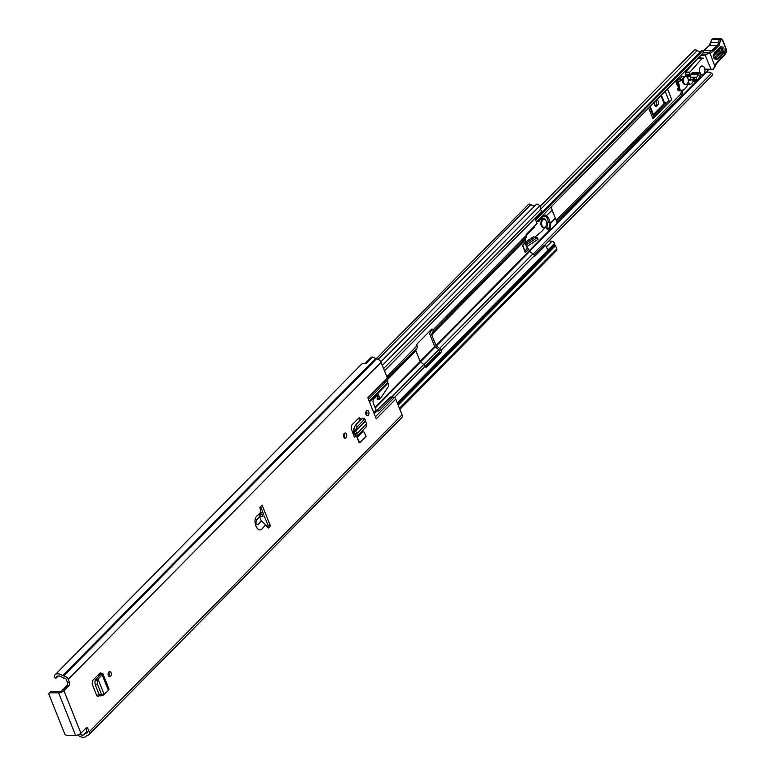 <?xml version="1.0" encoding="UTF-8"?>
<svg xmlns="http://www.w3.org/2000/svg" width="775" height="775" viewBox="0 0 775 775"><rect width="100%" height="100%" fill="white"/><g stroke="black" fill="none" stroke-linecap="round" stroke-linejoin="round"><path stroke-width="1.16" d="M108.703 672.158A2.577 1.618 -89.6 0 1 109.062 672.787A2.577 1.618 -89.6 0 1 108.674 676.217M111.058 672.807A2.577 1.618 -89.6 0 1 111.106 675.432A2.577 1.618 -89.6 0 1 109.672 676.769A2.577 1.618 -89.6 0 1 108.316 675.577A2.577 1.618 -89.6 0 1 108.277 672.952A2.577 1.618 -89.6 0 1 109.711 671.615A2.577 1.618 -89.6 0 1 111.058 672.807M343.742 436.984A2.577 1.618 -89.6 0 1 343.693 434.358A2.577 1.618 -89.6 0 1 345.127 433.022A2.577 1.618 -89.6 0 1 346.483 434.213A2.577 1.618 -89.6 0 1 346.532 436.838A2.577 1.618 -89.6 0 1 345.098 438.175A2.577 1.618 -89.6 0 1 343.742 436.984M365.984 414.451A2.577 1.618 -89.6 0 1 365.936 411.816A2.577 1.618 -89.6 0 1 367.369 410.488A2.577 1.618 -89.6 0 1 368.726 411.67A2.577 1.618 -89.6 0 1 368.764 414.296A2.577 1.618 -89.6 0 1 367.34 415.632A2.577 1.618 -89.6 0 1 365.984 414.451M359.261 417.793L360.666 418.8L359.493 417.783L358.593 418.171L351.724 425.117L351.211 428.391L353.429 434.639L354.456 437.207L353.545 434.639L354.824 433.341M360.666 418.8L361.014 419.585M67.144 685.41A1.976 1.25 90.4 0 0 67.532 682.678L69.527 682.688A1.976 1.25 -89.6 0 1 69.14 685.429L67.144 685.41L61.922 690.699A1.482 0.63 -21.8 0 1 59.985 691.494L51.218 691.436L49.852 692.831L58.609 692.879A4.059 1.715 -21.8 0 0 63.928 690.709L80.92 733.208L86.141 727.919A1.976 1.25 -89.6 0 1 86.819 727.609A1.976 1.25 -89.6 0 1 87.856 728.519L89.193 731.852A4.059 2.645 44.6 0 1 88.931 734.681L401.779 417.618A4.059 2.645 -135.4 0 0 402.041 414.79L395.763 399.086L376.262 418.849L367.825 397.759L387.326 377.997L381.048 362.293A4.059 2.645 -135.4 0 0 376.524 358.854L376.185 358.854A0.988 0.649 44.6 0 1 375.555 358.612A7.518 4.902 -135.4 0 0 372.484 357.023L366.052 363.543A7.518 4.902 44.6 0 0 361.441 364.308L55.025 674.851A7.518 4.902 44.6 0 1 62.697 675.674A0.988 0.649 -135.4 0 0 63.337 675.916L63.676 675.916A4.059 2.645 44.6 0 1 68.2 679.355L381.048 362.293M69.527 682.688L68.2 679.355M63.928 690.709L69.14 685.429M262.105 505.087L259.993 507.228A31.668 19.956 90.4 0 0 260.807 512.343L257.222 515.656C251.72 519.918 257.6 534.624 262.347 528.492L265.757 524.723A31.668 19.956 90.4 0 0 268.324 528.056L270.436 525.925L262.105 505.087M359.794 442.622L366.12 436.209L363.368 431.055L357.043 437.458L359.106 442.612L359.794 442.622L357.043 437.458M103.957 693.954L98.038 679.162L97.263 680.663L97.359 683.986L101.544 694.448L103.094 695.233L108.413 690.418L102.203 674.909L102.813 673.591L100.149 672.913L92.612 680.557L92.118 683.976L96.681 695.398L98.842 696.134L99.578 695.398M98.047 696.531L98.842 696.134L97.233 696.221M344.129 433.564A2.577 1.618 -89.6 0 1 344.488 434.194A2.577 1.618 -89.6 0 1 344.1 437.623M366.362 411.031A2.577 1.618 -89.6 0 1 366.72 411.661A2.577 1.618 -89.6 0 1 366.343 415.08M259.761 516.944L256.583 519.812C255.343 523.173 255.944 524.675 258.375 524.307L261.359 520.936A31.668 19.956 90.4 0 1 259.761 516.944L260.807 512.343M379.198 399.183L377.367 399.251L379.363 399.261L380.787 397.914A4.95 3.119 -89.6 0 0 381.261 397.323L388.256 386.754A1.976 1.25 90.4 0 0 388.449 384.255L388.023 383.179L369.501 401.954M387.326 377.997A5.938 3.875 44.6 0 1 387.742 379.847L368.474 399.377M369.181 401.14L387.81 382.259L387.742 379.847M387.81 382.259A2.974 1.938 -135.4 0 0 388.023 383.179M375.42 416.756L394.659 397.255L394.979 397.623A5.938 3.875 44.6 0 1 395.763 399.086M379.363 399.261L379.207 396.936A0.988 0.62 90.4 0 0 379.12 396.277L378.713 395.269A1.027 0.649 90.4 0 0 377.842 394.93L373.879 398.941A2.974 1.87 90.4 0 0 373.298 403.048L376.001 409.791A2.974 1.87 90.4 0 0 376.195 410.207L377.997 411.167L379.169 410.692L392.654 397.023L390.503 397.003L394.659 397.255M376.088 411.137L390.503 397.003M377.367 399.251L377.212 396.926A0.988 0.62 90.4 0 0 377.115 396.267L376.95 395.831M97.001 695.96L98.938 694.003M359.765 420.844L358.844 418.539L360.133 418.645M264.12 515.927L268.431 525.905L267.385 526.971M260.681 506.53L263.5 514.222M87.856 728.519L85.86 728.51L87.197 731.842A1.482 0.969 44.6 0 1 87.1 732.879A1.482 0.969 44.6 0 1 86.538 733.082L86.199 733.082A3.565 2.325 -135.4 0 0 84.862 733.576A3.565 2.325 -135.4 0 0 84.601 733.935A4.95 3.226 44.6 0 1 84.233 734.438A4.95 3.226 44.6 0 1 79.602 734.196M55.025 674.851A7.518 4.902 44.6 0 0 54.25 676.1A1.482 0.969 -135.4 0 0 54.308 676.895A1.482 0.969 -135.4 0 0 55.258 677.941L55.471 678.067A0.794 0.513 -135.4 0 0 56.246 677.873L56.246 677.854A4.95 3.226 44.6 0 1 56.856 676.662A4.95 3.226 44.6 0 1 61.913 677.205A3.565 2.325 -135.4 0 0 64.209 678.086L64.548 678.086A1.482 0.969 44.6 0 1 66.195 679.346L67.532 682.678M365.17 363.339L370.838 357.585A3.565 2.325 44.6 0 1 372.407 357.101M88.931 734.681A4.059 2.645 44.6 0 1 87.41 735.252L87.071 735.243A0.988 0.649 -135.4 0 0 86.626 735.485A7.518 4.902 44.6 0 1 86.064 736.25A7.518 4.902 44.6 0 1 77.839 734.981M80.92 733.208A4.059 1.715 158.2 0 1 75.611 735.378L66.844 735.32A1.976 1.288 -135.4 0 1 64.645 733.644L48.98 694.487A1.976 1.288 -135.4 0 1 49.106 693.102L50.482 691.717A1.976 1.288 44.6 0 1 51.218 691.436M49.852 692.831A1.976 1.288 -135.4 0 0 49.106 693.102M265.757 524.723L261.359 520.936M268.431 525.905L270.436 525.925M360.191 418.762L360.695 419.905M353.439 434.659A3.071 2.005 44.6 0 1 353.545 434.639L355.144 433.952L356.083 436.616L354.63 436.8M356.975 436.199L366.808 426.231L366.749 423.605L356.946 433.554L355.144 433.952L353.7 431.21L355.599 431.007L356.946 433.554L356.975 436.199L356.083 436.616M355.599 431.007L353.458 430.018L353.7 431.21M363.155 419.013L362.119 418.461L355.231 425.436L353.458 430.018M355.851 429.708L355.647 430.948L365.19 421.271L365.325 420.108L364.279 419.556L357.391 426.541L355.851 429.708L353.691 428.604M365.325 420.108L362.119 418.461M366.749 423.605L365.248 421.222M100.362 672.933L98.764 674.308L100.333 674.773L95.984 679.152L98.018 679.113L102.203 674.909L100.372 674.734M98.018 679.113L95.984 679.152M95.829 679.355L94.976 681.012L95.073 684.335L99.258 694.807L100.798 695.582M100.372 695.892L103.094 695.233M108.413 690.418L109.033 689.14L102.813 673.591M665.173 91.305L669.154 101.244L667.159 102.145L653.519 115.969L653.722 116.88L649.75 106.94M648.694 108.016L652.928 118.604L671.741 99.539L667.507 88.941M680.75 80.232L680.033 78.44L679.336 78.43L675.916 81.908L677.583 86.073L678.328 86.015M539.884 206.654L694.177 50.288A3.071 2.005 44.6 0 1 697.229 50.559A4.204 2.742 -135.4 0 0 700.852 51.315M533.123 254.074L711.595 73.199A6.781 4.417 -135.4 0 0 705.502 73.024L704.378 74.158M703.099 52.865A6.781 4.417 -135.4 0 0 703.235 52.739A6.781 4.417 -135.4 0 0 703.361 52.603L536.339 221.873L703.235 52.739M701.801 50.346L542.006 212.302L701.801 50.346L702.692 50.675A1.482 0.969 44.6 0 1 703.361 52.603L709.018 52.642L710.132 53.485L714.802 66.185L713.242 69.324L704.843 69.091M711.595 73.199A1.482 0.969 44.6 0 1 712.467 75.117L712.235 75.475M667.159 102.145L664.688 103.269L661.424 95.112M650.012 106.679L653.519 115.969M652.928 118.604A4.95 2.083 -21.8 0 0 653.722 116.88M669.154 101.244A4.95 2.083 -21.8 0 0 671.741 99.539M656.861 106.039A2.47 1.56 -89.6 0 1 656.008 106.437A2.47 1.56 -89.6 0 1 654.526 104.644A2.47 1.56 -89.6 0 1 655.195 101.874L656.241 100.808A2.47 1.56 -89.6 0 1 657.093 100.411A2.47 1.56 -89.6 0 1 658.576 102.203A2.47 1.56 -89.6 0 1 657.907 104.974L656.861 106.039L655.166 106.03M656.086 100.973A2.47 1.56 -89.6 0 1 655.912 104.964L655.02 105.865M660.959 95.577L664.165 103.608L664.688 103.269M664.165 103.608L653.432 114.487L650.225 106.466M680.033 78.44L675.916 81.908M676.604 81.908L678.27 86.073M689.508 74.623A1.976 1.25 90.4 0 0 690.544 75.533L686.321 75.504A1.976 1.25 -89.6 0 1 685.274 74.603L689.508 74.623L689.702 72.724A0.988 0.62 -89.6 0 1 689.953 72.075L701.985 58.522L697.762 58.493A1.976 1.25 -89.6 0 1 698.265 58.018L702.489 58.047A0.988 0.62 90.4 0 0 703.603 58.135L702.518 58.125M687.774 82.944L688.975 82.954A1.976 1.25 90.4 0 0 689.082 83.332A1.976 1.25 90.4 0 0 690.012 84.291L688.093 84.281A1.976 1.25 -89.6 0 1 687.532 83.952M691.591 73.218L698.74 73.267L699.98 72.501L692.831 72.453L691.591 73.218A1.976 1.25 90.4 0 0 690.806 74.758L690.554 77.209L696.686 77.248L696.105 78.876L696.512 79.99L697.403 80.154L697.984 79.709L695.475 79.98L693.673 77.568L693.024 78.333L693.945 79.97L695.243 79.689L692.569 80.125L694.875 80.145M694.274 80.067L691.968 80.058A2.47 1.56 -89.6 0 1 691.639 79.951A2.47 1.56 -89.6 0 1 690.748 78.847A2.47 1.56 -89.6 0 1 690.554 77.209M695.814 80.077L696.812 80.087M696.405 80.154L695.659 81.191L693.354 81.181L692.327 82.663A4.95 3.119 90.4 0 1 690.012 84.291M691.968 80.058L692.569 80.125M699.98 72.501L700.271 75.466L697.984 79.709M700.271 75.466L697.955 74.807L690.806 74.758M696.686 77.248L697.917 75.175M698.74 73.267A1.976 1.25 90.4 0 0 697.955 74.807M692.966 80.135L693.354 81.181M695.659 81.191L695.185 79.903M688.762 79.854L689.595 80.135A0.988 0.62 90.4 0 0 690.525 79.854L690.932 79.244M688.975 82.954L688.316 80.687M685.274 74.603L685.468 72.695A0.988 0.62 -89.6 0 1 685.73 72.046L697.762 58.493M701.985 58.522A1.976 1.25 -89.6 0 1 702.489 58.047M709.048 69.217L701.094 77.645L699.932 76.095M699.108 77.636L701.094 77.645M688.772 79.844L690.525 79.854M699.438 58.028L700.125 57.117L699.786 56.226M714.298 53.572L720.227 48.031C722.6 47.818 723.143 49.309 721.874 52.497L715.945 58.038L714.56 58.241C713.668 57.776 713.63 56.188 714.443 53.465L714.443 53.465A1.482 0.988 47 0 1 714.298 53.572M714.182 57.844L720.682 52.032C721.69 49.503 721.254 48.321 719.374 48.486M700.532 55.471L705.269 55.5L711.004 69.13M710.007 53.378L707.788 53.785L709.018 52.642L711.915 50.453L712.971 51.324L718.386 46.277A4.95 3.119 90.4 0 0 719.907 42.625A3.265 2.054 -89.6 0 1 720.915 40.223L721.108 40.038A1.782 1.124 -89.6 0 1 722.639 40.668L722.407 40.145A2.771 1.744 90.4 0 0 720.924 38.798A2.771 1.744 90.4 0 0 720.023 39.186L719.83 39.37A4.253 2.683 90.4 0 0 718.522 42.499A3.962 2.49 -89.6 0 1 717.301 45.415L711.915 50.453L704.233 50.394L703.748 51.266M723.356 55.965L723.898 55.054A57.389 36.154 90.4 0 0 716.265 63.298A10.889 6.859 90.4 0 0 714.802 66.185M707.788 53.785A4.95 1.967 159.8 0 1 706.887 54.143L701.879 54.114M723.027 53.688C724.974 48.806 724.131 46.529 720.508 46.858L714.579 52.39C712.632 57.273 713.475 59.549 717.098 59.229L723.027 53.688A1.482 0.988 47 0 0 721.874 52.497L720.682 52.032A1.482 0.988 -133 0 1 719.52 50.84L713.601 56.381M705.26 55.49L706.887 54.143M713.165 55.199L719.093 49.668L719.52 50.84M700.358 73.896A4.456 2.809 90.4 0 0 702.15 74.942A4.456 2.809 90.4 0 0 704.63 72.637A4.456 2.809 90.4 0 0 704.553 68.084A4.456 2.809 90.4 0 0 702.208 66.04A4.456 2.809 90.4 0 0 699.66 72.462M545.978 220.807A4.95 3.119 90.4 0 0 543.333 218.424A4.95 3.119 90.4 0 0 541.87 218.986L540.097 219.848M543.333 218.424L541.803 218.414A4.95 3.119 90.4 0 0 540.969 218.589M540.698 218.976L541.87 218.986M537.908 221.156L536.513 222.318M534.547 237.441L542.083 231.066L544.738 227.753A4.95 3.119 90.4 0 0 545.949 225.971M525.663 241.936L533.781 236.569A0.988 0.707 -123.5 0 0 534.789 237.479L537.472 237.499L537.947 239.33L526.564 246.857M533.898 226.697L534.188 227.414L526.225 235.484M525.886 245.162L537.472 237.499M543.711 219.461A3.962 2.49 90.4 0 0 543.333 219.412A3.962 2.49 90.4 0 0 541.124 221.466A3.962 2.49 90.4 0 0 541.192 225.506A3.962 2.49 90.4 0 0 543.275 227.327A3.962 2.49 90.4 0 0 543.663 227.288M541.967 225.515A3.962 2.49 90.4 0 0 544.05 227.337A3.962 2.49 90.4 0 0 546.249 225.283A3.962 2.49 90.4 0 0 546.181 221.233A3.962 2.49 90.4 0 0 544.098 219.412A3.962 2.49 90.4 0 0 541.899 221.466A3.962 2.49 90.4 0 0 541.967 225.515M550.676 223.268L555.452 218.424L557.303 223.045L550.502 229.943L549.882 228.383L549.233 228.654L549.853 230.204L548.7 230.194L546.578 228.112L546.927 228.635L549.882 228.383A8.709 5.483 90.4 0 0 550.676 223.268L549.988 223.568A8.215 5.173 -89.6 0 1 549.233 228.131L546.617 227.898A8.215 5.173 -89.6 0 0 547.276 223.152L548.38 222.512A8.215 5.173 90.4 0 0 547.654 219.451A8.215 5.173 90.4 0 0 545.28 216.293L543.692 216.031A8.215 5.173 -89.6 0 0 543.546 215.963M555.326 218.153L549.988 223.568A8.215 5.173 90.4 0 0 549.184 219.461A8.215 5.173 90.4 0 0 546.094 215.925L552.149 210.17L555.452 218.424M550.918 207.099L552.042 209.909M547.276 223.152L548.303 221.882M547.072 229.071L546.811 228.383L547.102 229.071M548.7 230.194L549.95 230.349M538.267 219.926L539.342 220.953L538.799 219.383M680.373 79.292A3.962 2.49 -89.6 0 1 682.775 76.522L685.081 76.531A3.962 2.49 90.4 0 0 682.882 78.585A3.962 2.49 90.4 0 0 682.949 82.634A3.962 2.49 90.4 0 0 685.032 84.456A3.962 2.49 90.4 0 0 685.42 84.407M686.514 76.686L688.646 75.572L690.719 75.582M682.61 79.767L678.086 81.627A0.988 0.62 90.4 0 0 677.689 82.877L679.016 89.387L677.67 89.377A1.976 1.25 90.4 0 0 678.852 90.733L681.157 90.753A1.976 1.25 -89.6 0 1 679.975 89.387L678.648 82.877A0.988 0.62 -89.6 0 1 679.045 81.627L682.61 79.767A3.962 2.49 -89.6 0 1 685.081 76.531L685.846 76.541A3.962 2.49 90.4 0 0 683.647 78.595A3.962 2.49 90.4 0 0 683.715 82.634A3.962 2.49 90.4 0 0 685.798 84.456A3.962 2.49 90.4 0 0 688.006 82.402A3.962 2.49 90.4 0 0 687.929 78.362A3.962 2.49 90.4 0 0 685.846 76.541M680.557 79.747L681.651 79.757M687.628 83.216A7.246 4.563 -89.6 0 1 684.519 89.096L681.554 90.646A1.976 1.25 -89.6 0 1 681.157 90.753M690.709 78.721A1.976 1.25 -89.6 0 1 690.341 79.021L688.307 80.087M687.415 77.432L690.709 75.708M678.764 88.127L678.077 88.127L678.697 87.798M678.077 88.127A0.988 0.62 90.4 0 0 677.67 89.377M352.247 431.307L354.601 433.089M386.822 376.737L417.008 345.747A1.482 0.94 -89.6 0 1 417.299 343.693L431.53 329.268A1.482 0.94 -89.6 0 1 432.043 329.036A1.482 0.94 -89.6 0 1 432.818 329.724L432.934 330.005A3.071 2.005 -135.4 0 1 432.963 331.826L431.694 334.257A0.891 0.581 44.6 0 0 431.704 334.781L435.967 345.447A0.891 0.581 44.6 0 0 436.383 345.979L439.609 348.43A3.071 2.005 -135.4 0 1 441.043 350.261L441.149 350.552A1.482 0.94 -89.6 0 1 440.859 352.606L426.628 367.021A1.482 0.94 -89.6 0 1 426.124 367.263A1.482 0.94 -89.6 0 1 425.339 366.575L439.173 352.586A1.482 0.94 90.4 0 0 439.464 350.542L439.347 350.252A0.891 0.581 -135.4 0 0 438.931 349.719L435.705 347.268A3.071 2.005 44.6 0 1 434.281 345.437L430.009 334.771A3.071 2.005 44.6 0 1 429.98 332.95L431.258 330.528A0.891 0.581 -135.4 0 0 431.249 329.995L431.132 329.704A1.482 0.94 90.4 0 0 431.123 329.685M417.124 346.028A3.071 2.005 44.6 0 1 417.153 347.849L415.884 350.281A0.891 0.581 -135.4 0 0 415.894 350.804L420.157 361.47A0.891 0.581 -135.4 0 0 420.573 362.002L423.799 364.453A3.071 2.005 44.6 0 1 425.223 366.284L425.339 366.575M366.972 413.133L366.217 411.234M525.033 243.04L527.523 248.484A0.988 0.649 44.6 0 1 528.618 249.327L529.257 250.906A0.891 0.581 -135.4 0 0 529.664 251.439L532.9 253.89A3.071 2.005 44.6 0 1 534.324 255.721L534.866 256.157L545.678 245.21L547.809 250.18L554.609 243.466A2.577 1.676 -135.4 0 1 554.435 245.258L397.749 404.056M432.934 330.005L526.225 235.464A3.071 2.005 44.6 0 1 526.254 237.286L524.975 239.708A0.891 0.581 -135.4 0 0 524.985 240.24L525.624 241.819A0.988 0.649 44.6 0 1 525.188 242.653M534.082 255.227L543.982 245.2L545.678 245.21M526.225 235.464L526.206 234.496L537.007 223.539L535.079 218.366L541.783 211.401A2.577 1.676 -135.4 0 0 540.369 209.715M376.117 358.854L528.55 204.358A2.277 1.482 44.6 0 1 530.846 204.59A4.853 3.158 -135.4 0 0 535.186 205.482M548.962 240.957L551.974 241.257A2.47 1.618 44.6 0 1 554.551 243.34M554.028 245.675L555.491 245.685L556.76 248.843A2.277 1.482 44.6 0 1 556.605 250.432L399.852 409.307M398.176 405.122L555.491 245.685M383.577 368.619L540.892 209.182L539.623 206.024A2.277 1.482 44.6 0 0 538.015 204.329A2.277 1.482 44.6 0 0 536.242 204.406A2.277 1.482 44.6 0 0 536.077 204.619M541.832 211.527A2.47 1.618 44.6 0 1 541.667 213.251L535.525 219.47M527.213 248.484L524.917 250.8M528.618 249.327L525.353 252.631L522.447 245.433L525.624 241.819M259.848 516.441L262.957 516.46L262.628 514.619L260.226 514.6M260.545 513.302L262.967 512.236M262.628 514.619L260.274 514.406M89.193 731.852L402.041 414.79M259.644 513.205L259.005 517.351M373.782 412.649L376.195 410.207M376.97 410.895L374.199 413.705M86.199 733.082L87.255 732.017M86.538 733.082L87.294 732.317M56.246 677.854L58.038 676.033M56.246 677.873L58.057 676.033M62.697 675.674L375.555 358.612M63.337 675.916L376.185 358.854M63.676 675.916L376.524 358.854M58.609 692.879L75.611 735.378M377.008 410.682L379.169 410.692M377.512 395.26L378.713 395.269M377.115 396.267L379.12 396.277M377.212 396.926L379.207 396.936M377.057 398.689L379.062 398.708M357.401 426.531L355.241 425.427M99.2 675.907L98.619 674.463M101.854 673.087L100.266 674.463M97.263 680.663L94.976 681.012M97.359 683.986L95.073 684.335M101.525 694.39L99.239 694.749M420.089 361.315L434.823 346.386M529.189 250.742L549.243 230.427M557.186 222.377L697.519 80.145M698.013 79.641L699.999 77.636M540.834 209.047L697.229 50.559M424.022 364.637L438.824 349.641M702.295 50.394L541.851 212.989M535.709 219.916L702.692 50.675M712.467 75.117L544.651 245.2M439.58 351.685L425.213 366.246M425.243 366.333L439.551 351.831L425.243 366.333M712.273 75.446L544.767 245.2L712.303 75.407M655.912 104.964L657.907 104.974M696.512 79.99L695.475 79.98M693.945 79.97L691.639 79.951M694.371 78.498L693.024 78.333M685.73 72.046L689.953 72.075M689.702 72.724L685.468 72.695M703.196 51.179L709.619 45.367A3.962 2.49 90.4 0 0 710.84 42.451A4.253 2.683 -89.6 0 1 712.148 39.312L712.341 39.137A0.988 0.659 -133 0 0 711.896 39.37M721.108 40.038A0.988 0.659 47 0 0 720.023 39.186L712.341 39.137A2.771 1.744 -89.6 0 1 713.232 38.75L711.789 39.447A0.988 0.659 -133 0 0 711.634 39.932M720.915 40.223A0.988 0.659 47 0 0 719.83 39.37L712.148 39.312A0.988 0.659 -133 0 0 711.789 39.447L710.685 42.567M719.907 42.625L710.472 42.489L709.261 45.492A0.988 0.659 -133 0 0 709.106 45.851M718.386 46.277A0.988 0.659 47 0 0 717.301 45.415L709.619 45.367A0.988 0.659 -133 0 0 709.261 45.492L703.128 51.092M710.132 53.485L712.971 51.324M722.639 40.668L725.865 48.902A3.962 2.49 -89.6 0 1 724.422 54.812L723.898 55.054M725.662 48.37L725.865 48.902M723.821 55.752A0.988 0.736 -114.5 0 0 724.422 54.812M715.906 64.034A0.988 0.572 -144.6 0 0 716.265 63.298M713.756 56.711A1.482 0.988 -133 0 0 714.753 57.573M720.508 46.858A1.482 0.988 47 0 1 720.372 47.934L720.372 47.934A1.482 0.988 47 0 1 720.227 48.031M715.945 58.038A1.482 0.988 47 0 1 717.098 59.229M714.579 52.39A1.482 0.988 47 0 1 714.443 53.465L720.518 47.818M534.789 237.479L525.314 243.737M541.541 217.562A8.215 5.173 -89.6 0 1 544.864 215.682A8.215 5.173 -89.6 0 1 546.094 215.925M550.541 230.097L557.273 223.394A0.494 0.494 0 0 0 557.38 222.861L557.196 222.783M546.83 215.566A8.709 5.483 90.4 0 0 541.502 217.494L539.313 220.672L537.278 220.933M539.342 220.739L541.502 217.494M537.182 221.02L538.712 221.03M548.962 230.427L550.114 230.427A0.494 0.494 0 0 0 550.473 230.282L549.853 230.204L557.273 223.394L555.53 218.24M681.293 95.48L681.622 94.86L680.518 94.337L556.314 220.207M679.045 81.627L678.086 81.627M679.975 89.387L679.016 89.387M677.689 82.877L678.648 82.877M387.703 379.382L415.894 350.804M374.984 407.253L420.157 361.47M431.704 334.781L524.985 240.24M435.967 345.447L529.257 250.906M394.669 397.265L425.223 366.284M441.043 350.261L534.324 255.721M397.284 402.903L554.609 243.466M384.458 370.838L541.783 211.401M391.985 396.703L423.799 364.453M439.609 348.43L532.9 253.89M375.255 407.931L420.573 362.002M436.383 345.979L529.664 251.439M387.355 378.055L417.153 347.849M432.963 331.826L526.254 237.286M387.616 378.927L415.884 350.281M431.694 334.257L524.975 239.708M378.21 359.29L530.846 204.59M551.974 241.257L546.365 246.934M399.435 408.28L556.76 248.843M382.308 365.461L539.623 206.024M439.464 350.542L441.149 350.552M432.818 329.724L431.132 329.704M440.859 352.606L439.173 352.586M425.62 367.021L426.628 367.021M525.014 251.023L527.523 248.484M84.862 733.576L87.013 731.397M86.064 736.25L87.052 735.243M56.149 678.067L58.173 676.013M353.332 434.368L354.659 433.031M365.103 419.198L362.933 418.093M98.754 676.362L98.173 674.909M420.457 361.906L435.269 346.89M529.558 251.342L550.192 230.427M557.409 223.113L700.939 77.645M697.432 80.154L696.434 80.154M700.096 72.472L692.947 72.424M699.554 56.468L699.912 57.408M723.656 55.897L726.02 48.534L722.794 40.31L720.924 38.798L713.232 38.75M723.705 55.848L716.303 63.87L714.434 67.909M712.157 69.605L708.699 69.585M701.288 66.03L702.208 66.04M701.23 74.942L702.15 74.942M543.275 227.327L544.05 227.337M543.333 219.412L544.098 219.412M551.025 206.993L552.226 209.986M544.864 215.682L541.531 217.765L539.342 220.953A0.494 0.494 0 0 1 538.925 221.166L537.056 221.156M547.421 222.696L548.293 221.805M546.859 228.858L546.607 228.257M681.758 90.539L680.518 94.337M683.192 89.784L681.574 95.373L556.915 221.708M685.032 84.456L685.798 84.456M266.464 525.76L267.821 524.384M380.854 361.886L536.242 204.406M525.557 242.517L522.747 245.365M522.738 245.346L525.276 251.681"/></g></svg>
